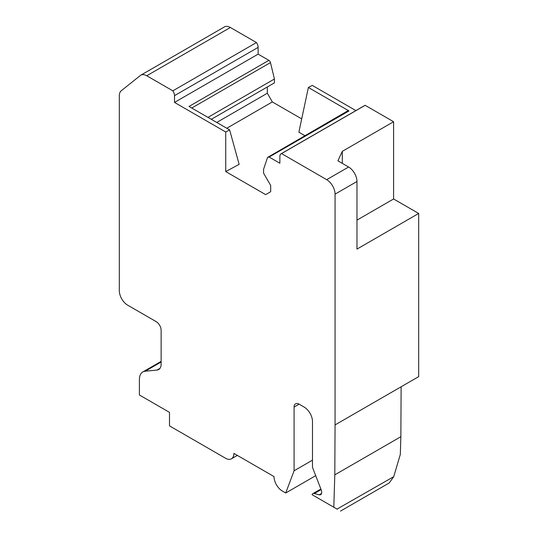 <?xml version="1.0" encoding="UTF-8"?>
<svg xmlns="http://www.w3.org/2000/svg" width="538" height="538" viewBox="0 0 538 538"><rect width="100%" height="100%" fill="white"/><g stroke="black" fill="none" stroke-linecap="round" stroke-linejoin="round"><path stroke-width="0.81" d="M312.484 460.158L294.084 470.784L294.084 407.058A7.095 4.096 60 0 1 295.557 403.809A7.095 4.096 60 0 1 299.101 404.159L304.118 407.058A11.823 6.826 60 0 1 312.484 421.536L312.484 466.332A4.728 2.73 60 0 0 312.928 468.517L321.233 489.916A4.728 2.73 60 0 1 321.684 492.109L321.684 492.505A4.728 2.73 60 0 1 320.702 494.671A4.728 2.73 60 0 1 319.202 494.805L314.353 493.507A4.728 2.73 60 0 0 312.854 493.642L320.883 489.008M281.098 153.781L364.717 105.502A5.911 3.416 60 0 1 365.161 105.313L393.594 121.729L342.303 151.339L337.898 160.835L348.604 167.015A11.823 6.826 60 0 1 356.97 181.494L356.97 249.087L418.678 213.458L418.678 376.64L335.06 424.919L335.06 194.144A11.823 6.826 60 0 0 326.7 179.665L281.542 153.592A5.911 3.416 60 0 0 281.098 153.781A5.911 3.416 60 0 0 279.868 156.491L279.868 163.249L269.128 157.042L267.534 157.459L263.566 169.282L263.566 173.142L270.675 185.455L270.675 191.73L265.658 194.628L225.731 171.575L225.731 131.992L174.507 102.415L174.507 95.656A5.911 3.416 60 0 0 172.839 90.828L146.739 75.764A11.823 6.826 60 0 0 140.828 75.179A11.823 6.826 60 0 0 140.331 75.515L121.279 90.74A11.823 6.826 60 0 0 119.322 95.818L119.322 290.702A11.823 6.826 60 0 0 127.681 305.187L156.114 321.603A7.095 4.096 60 0 1 161.131 330.292L161.131 364.132A11.823 6.826 60 0 1 158.683 369.545A11.823 6.826 60 0 1 156.982 370.077L145.193 371.213A16.557 9.556 60 0 0 142.819 371.96A16.557 9.556 60 0 0 139.389 379.539L139.389 394.986L169.49 412.364L169.49 425.881L225.516 458.228A11.823 6.826 60 0 0 231.427 458.813L237.345 455.404M315.705 475.679L285.725 492.99L282.376 491.06A11.823 6.826 60 0 1 274.017 476.574L233.882 453.4A11.823 6.826 60 0 1 231.427 458.813M285.725 492.99L294.084 470.784M335.06 424.919L334.804 474.846L333.809 507.233L312.053 494.671A4.728 2.73 60 0 1 312.854 493.642M347.609 110.936L267.534 157.459M140.828 75.179L224.447 26.9A11.823 6.826 60 0 1 230.358 27.485L256.458 42.556A5.911 3.416 60 0 1 258.132 47.378L258.132 54.143L174.507 102.415M225.731 131.992L229.625 129.893L189.013 106.45L268.872 60.343L258.132 54.143M268.872 60.343A2.367 1.365 60 0 1 270.466 62.596L191.763 108.03M301.704 118.885L272.342 101.938L267.325 93.242L267.325 86.968L211.299 119.315L274.434 82.865L274.434 79.005L270.466 62.596M355.907 110.593L312.269 85.401L308.375 87.492L348.987 110.942L347.669 110.915M393.594 121.729L393.594 198.973L356.97 220.123M418.678 213.458L393.594 198.973M315.066 496.413L312.053 494.671M337.03 509.096L393.715 476.695L400.319 454.442L400.864 436.708L334.804 474.846M333.809 507.233L337.319 509.257M401.119 386.775L400.864 436.708M281.542 153.592L365.161 105.313M225.731 171.575L239.134 164.366L229.625 129.893M304.817 135.637L298.866 132.2L308.375 87.492M226.774 128.246L272.342 101.938M172.839 90.828L256.458 42.556M207.957 117.385L274.434 79.005M216.74 122.456L267.325 93.242M342.303 151.339L342.303 163.377M340.5 511.093L389.223 482.956L393.715 476.695M299.101 404.159L294.084 407.058M319.202 494.805L321.569 493.44M321.112 489.607L314.353 493.507M356.97 181.494L335.06 194.144M326.7 179.665L348.604 167.015M269.128 157.042L348.987 110.942M174.507 95.656L258.132 47.378M146.739 75.764L230.358 27.485M156.982 370.077L159.988 368.342M161.131 362.013L145.193 371.213M142.819 371.96L161.131 361.388"/></g></svg>
